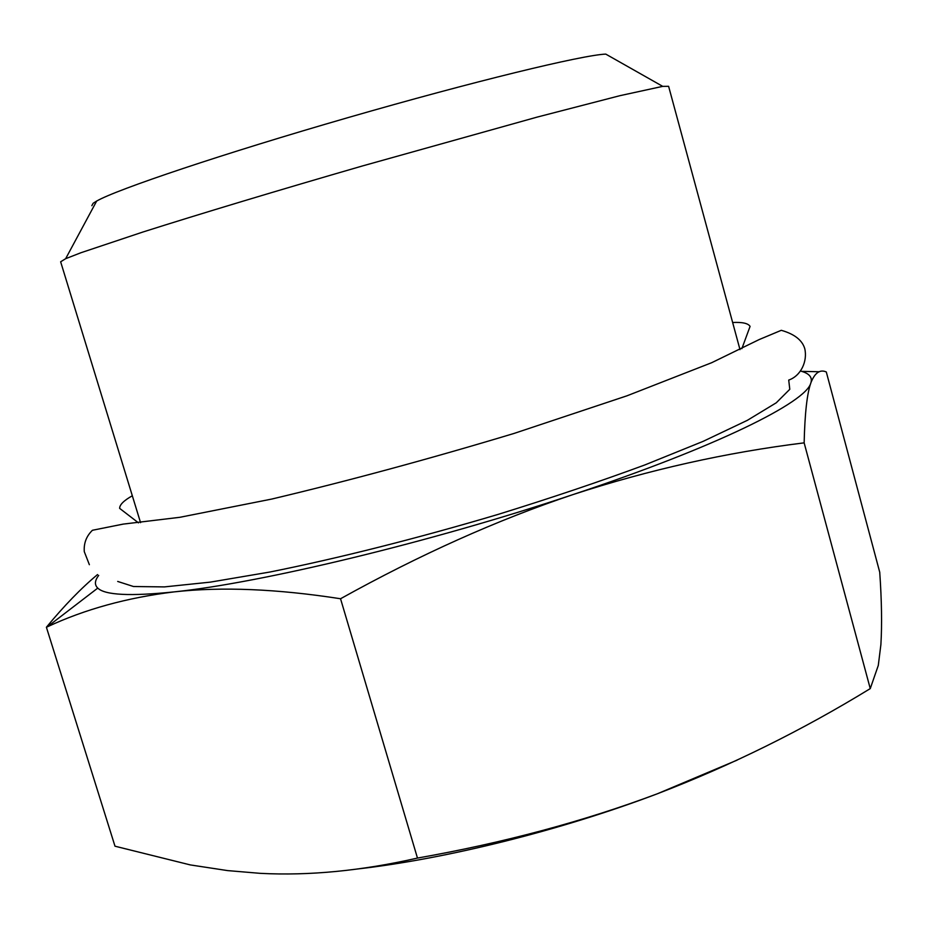 <?xml version="1.0" encoding="UTF-8"?>
<svg xmlns="http://www.w3.org/2000/svg" width="928" height="928" viewBox="0 0 928 928"><rect width="100%" height="100%" fill="white"/><g stroke="black" fill="none" stroke-linecap="round" stroke-linejoin="round"><path stroke-width="1.39" d="M356.955 869.049C446.032 858.968 560.93 830.398 657.418 793.753L737.134 760.125M97.544 574.56C81.281 588.074 64.241 605.636 46.4 627.247L114.991 846.197L190.356 864.931L227.638 870.603L260.211 873.341C309.186 875.893 361.607 870.8 417.472 858.075C503.684 842.856 583.666 821.408 657.418 793.753C731.113 765.449 802.059 730.406 870.255 688.611L878.294 665.411L880.892 644.566C882.087 624.579 881.693 600.474 879.732 572.228L826.303 371.966C820.074 369.228 815.016 372.65 811.118 382.208L810.84 382.951L811.072 382.208C812.302 377.07 808.996 373.404 801.142 371.212M174.186 591.878C221.583 586.612 277.031 588.897 340.541 598.746C419.642 554.77 497.106 520.04 572.959 494.589C649.066 469.754 726.137 452.504 804.147 442.853C804.831 413.47 807.058 393.507 810.84 382.951C806.397 402.102 716.288 447.064 572.959 494.589C431.114 542.149 260.397 583.062 174.186 591.878C130.419 596.414 104.945 595.161 97.765 588.097L47.212 626.887C84.773 609.313 127.101 597.655 174.186 591.878M819.331 371.745L801.676 371.362M98.693 575.43C94.691 580.603 94.378 584.826 97.765 588.097M89.366 564.7L84.286 551.661C83.671 543.251 86.385 536.129 92.429 530.271L123.169 524.111L179.858 517.302L271.672 499.078C348.557 480.832 429.374 458.942 514.135 433.411L627.05 395.78L711.695 362.697L759.243 339.532L781.295 330.31C794.368 334.034 802.186 340.112 804.738 348.557C807.708 360.969 801.061 375.863 788.719 380.074L789.786 389.296L776.272 402.787L747.342 420.338L703.099 441.368L644.832 464.951C599.801 481.562 550.849 498.058 497.988 514.437C417.635 538.321 337.502 558.494 269.932 572.019L210.378 582.123L164.453 586.902L133.504 586.519L117.705 581.45M140.557 522.65L60.645 261.789L65.656 258.692L80.956 252.729L142.831 232.046C198.789 214.252 278.504 190.228 362.303 165.996L537.196 117.09L619.985 95.665L662.72 86.362L668.612 86.316L739.999 349.636M91.837 205.691L93.16 203.255L96.663 201.051C116.835 189.428 223.254 153.607 348.313 117.531C473.361 81.42 582.506 55.019 605.764 54.102L662.72 86.362M46.4 627.247L47.212 626.887M417.472 858.075L340.541 598.746M870.255 688.611L804.147 442.853M741.855 348.696L750.079 326.401C748.2 323.327 742.388 322.016 732.644 322.503M138.481 522.858L119.642 508.37C119.596 504.762 123.818 500.563 132.321 495.772M96.663 201.051L65.656 258.692"/></g></svg>
